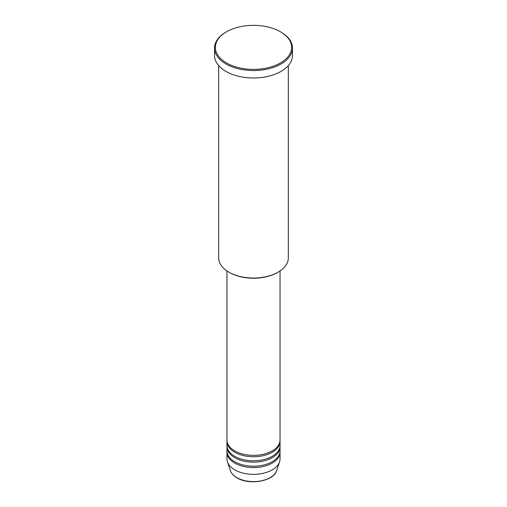 <?xml version="1.0" encoding="UTF-8"?>
<svg xmlns="http://www.w3.org/2000/svg" width="507" height="507" viewBox="0 0 507 507"><rect width="100%" height="100%" fill="white"/><g stroke="black" fill="none" stroke-linecap="round" stroke-linejoin="round"><path stroke-width="0.76" d="M226.965 270.953L226.965 440.057A26.535 15.318 0 0 0 234.735 450.888A26.535 15.318 0 0 0 263.653 454.209A26.535 15.318 0 0 0 280.035 440.057L280.035 270.953M226.99 440.735A26.535 15.318 0 0 0 226.965 441.413A26.535 15.318 0 0 0 234.735 452.244A26.535 15.318 0 0 0 263.653 455.565A26.535 15.318 0 0 0 280.035 441.413A26.535 15.318 0 0 0 280.01 440.735M226.965 441.413L226.965 445.476A26.535 15.318 0 0 0 234.735 456.306A26.535 15.318 0 0 0 263.653 459.627A26.535 15.318 0 0 0 280.035 445.476L280.035 441.413M226.99 446.154A26.535 15.318 0 0 0 226.965 446.825A26.535 15.318 0 0 0 234.735 457.663A26.535 15.318 0 0 0 263.653 460.983A26.535 15.318 0 0 0 280.035 446.825A26.535 15.318 0 0 0 280.01 446.154M226.965 446.825L226.965 450.888A26.535 15.318 0 0 0 234.735 461.725A26.535 15.318 0 0 0 263.653 465.046A26.535 15.318 0 0 0 280.035 450.888L280.035 446.825M226.99 451.566A26.535 15.318 0 0 0 226.965 452.244A26.535 15.318 0 0 0 234.735 463.075A26.535 15.318 0 0 0 263.653 466.396A26.535 15.318 0 0 0 280.035 452.244A26.535 15.318 0 0 0 280.01 451.566M278.128 272.151L277.538 272.487A33.994 19.627 180 0 1 229.462 272.487L228.872 272.151A34.825 20.109 0 0 0 278.128 272.151A34.825 20.109 0 0 0 288.325 257.93L288.325 65.593M226.528 62.944A38.145 22.023 0 0 0 280.472 62.944A38.145 22.023 0 0 0 280.472 31.802L281.055 32.137A38.976 22.498 180 0 1 292.476 48.051A38.976 22.498 180 0 1 268.412 68.838A38.976 22.498 180 0 1 225.945 63.958A38.976 22.498 180 0 1 214.524 48.051A38.976 22.498 180 0 1 225.945 32.137L226.528 31.802A38.145 22.023 0 0 0 226.528 62.944M214.524 48.051L214.524 55.497A38.976 22.498 0 0 0 225.945 71.405A38.976 22.498 0 0 0 268.412 76.284A38.976 22.498 0 0 0 292.476 55.497L292.476 48.051M226.965 452.244L226.965 459.012A26.535 15.318 0 0 0 227.447 461.915A26.535 15.318 0 0 0 234.735 469.85A26.535 15.318 0 0 0 261.276 473.665A26.535 15.318 0 0 0 279.553 461.915A26.535 15.318 0 0 0 280.035 459.012L280.035 452.244M281.055 32.137L280.472 31.802A38.145 22.023 0 0 0 226.528 31.802M218.675 65.593L218.675 257.93A34.825 20.109 0 0 0 228.872 272.151L229.462 272.487M236.82 477.619A23.588 13.619 0 0 0 260.414 481.01A23.588 13.619 0 0 0 276.664 470.572C273.837 481.301 249.21 485.529 236.972 477.835C233.556 475.851 231.344 473.43 230.336 470.572A23.588 13.619 0 0 0 236.82 477.619M276.664 470.572L279.553 461.915M230.336 470.572L227.447 461.915"/></g></svg>
